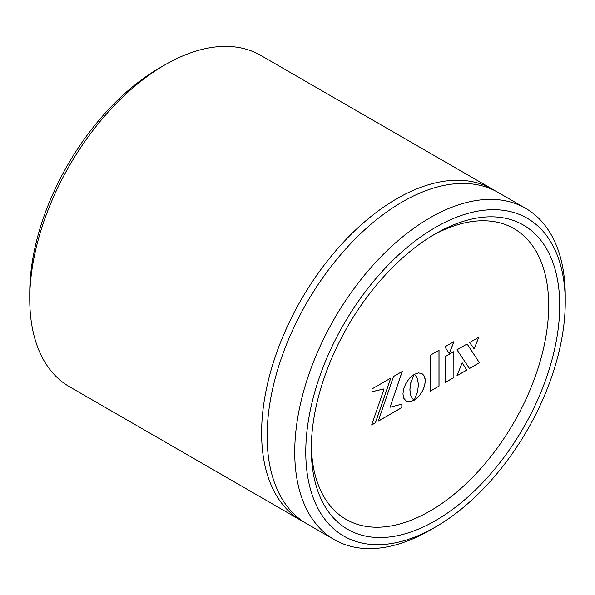 <?xml version="1.0" encoding="UTF-8"?>
<svg xmlns="http://www.w3.org/2000/svg" width="595" height="595" viewBox="0 0 595 595"><rect width="100%" height="100%" fill="white"/><g stroke="black" fill="none" stroke-linecap="round" stroke-linejoin="round"><path stroke-width="0.89" d="M495.233 190.883A191.278 110.439 120 0 0 492.511 189.217L260.647 55.35A191.278 110.439 120 0 0 165.001 64.825A191.278 110.439 120 0 0 29.75 299.092A191.278 110.439 120 0 0 69.37 386.661L301.234 520.528A191.278 110.439 120 0 0 304.03 522.053M492.511 189.217A191.278 110.439 120 0 0 345.107 240.462A191.278 110.439 120 0 0 261.614 432.959A191.278 110.439 120 0 0 301.234 520.528M165.001 64.825L159.482 68.016A183.476 105.925 120 0 0 29.75 292.718L29.75 299.092M435.518 233.753A175.666 101.418 120 0 0 435.51 233.753A175.666 101.418 120 0 0 311.304 448.898A175.666 101.418 120 0 0 435.518 520.61A175.666 101.418 120 0 0 559.731 305.466A175.666 101.418 120 0 0 435.518 233.753L435.518 233.753M311.334 445.655A167.857 96.911 120 0 0 429.992 511.053A167.857 96.911 120 0 0 548.679 307.05A167.857 96.911 120 0 0 432.721 235.404M429.999 530.175L435.518 526.984A183.476 105.925 120 0 0 565.25 302.282A183.476 105.925 120 0 0 435.518 227.379A183.476 105.925 120 0 0 305.778 452.081A183.476 105.925 120 0 0 435.518 526.984L429.992 530.175A191.278 110.439 120 0 0 429.999 530.175L429.999 530.175A191.278 110.439 120 0 1 334.353 539.65A191.278 110.439 120 0 1 305.034 386.371A191.278 110.439 120 0 1 429.992 217.815A191.278 110.439 120 0 1 525.63 208.339A191.278 110.439 120 0 1 565.25 295.908L565.25 302.282M525.63 208.339L498.03 192.408A191.278 110.439 120 0 0 402.391 201.876A191.278 110.439 120 0 0 277.434 370.44A191.278 110.439 120 0 0 306.752 523.712L334.353 539.65M406.192 401.045L409.724 401.751L414.083 400.249L412.38 398.576L410.84 395.772L409.851 389.755L410.833 382.585L414.008 374.538M430.222 391.19L439.036 386.103L439.036 350.239L430.222 355.327L430.222 391.19M430.222 391.123L439.036 386.103M438.976 386.066L438.976 350.276M479.451 362.772L467.127 343.97L456.982 349.83L469.5 368.513L479.451 362.772L467.105 343.984M469.47 368.469L479.391 362.734M474.163 348.901L478.715 337.283M469.611 342.541L474.208 348.96L478.804 337.231L469.611 342.541M449.314 353.608L453.918 341.649L444.911 346.848L449.314 353.608M449.277 353.549L453.829 341.701M453.888 377.528L453.888 351.615L445.105 356.688L445.105 382.592L453.888 377.528L453.829 351.645M445.105 382.533L453.829 377.49M384.065 388.929L371.659 425.001L375.482 422.792L390.781 378.07L371.994 388.922L371.994 391.718L383.998 388.952M371.994 391.674L384.013 388.899M371.689 424.919L375.423 422.762L390.699 378.123M390.075 407.181L402.153 371.503M378.242 421.134L401.818 407.523L401.818 404.124M393.518 376.494L378.212 421.215L401.878 407.553L401.878 404.109L390.052 407.233L402.235 371.459L393.518 376.494M414.202 374.367L416.336 376.561L417.474 378.814L418.456 384.846L417.474 392.008L414.246 400.16L418.53 396.716L422.063 391.904L424.443 386.423L425.321 380.889L424.443 376.382L422.063 373.653L418.53 372.916L414.202 374.367M462.166 362.801L456.93 375.772L466.852 370.038L462.166 362.801M409.903 389.785L410.885 382.615L414.113 374.478L409.784 377.937L406.221 382.764L403.819 388.267L402.934 393.808L403.819 398.338L406.221 401.067L409.784 401.781L414.142 400.279L412.432 398.605L410.892 395.801L409.903 389.785M456.96 375.69L466.8 370.008L462.151 362.831M414.291 400.063L417.459 397.713L420.368 394.396L422.725 390.543L424.391 386.393L425.209 382.213L425.038 378.39L423.923 375.49L422.034 373.638"/></g></svg>
